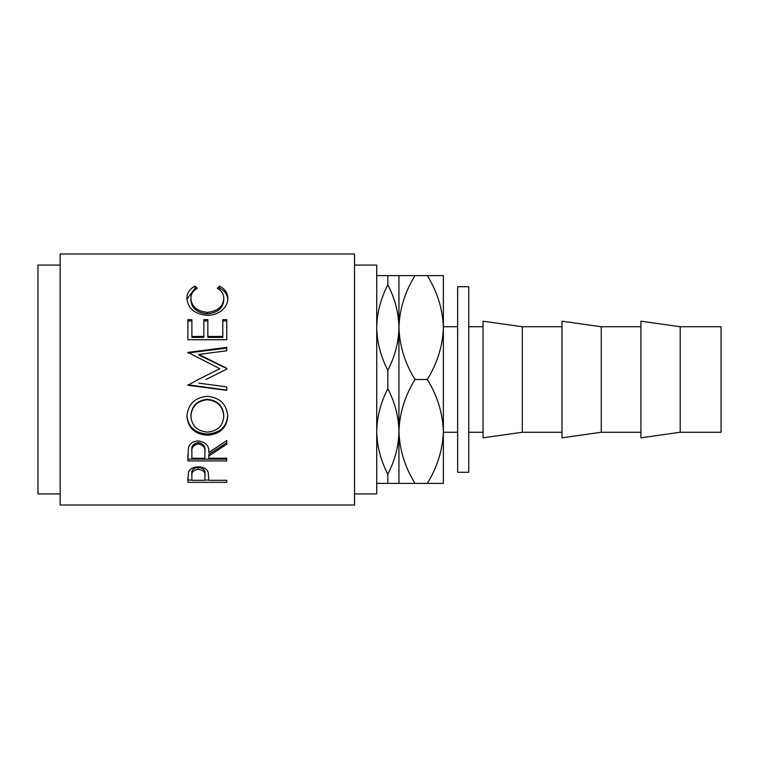 <?xml version="1.0" encoding="UTF-8"?>
<svg xmlns="http://www.w3.org/2000/svg" width="759" height="759" viewBox="0 0 759 759"><rect width="100%" height="100%" fill="white"/><g stroke="black" fill="none" stroke-linecap="round" stroke-linejoin="round"><path stroke-width="1.14" d="M483.037 326.74L468.758 326.74M483.037 432.26L468.758 432.26M522.315 432.26L522.315 326.74L483.037 321.19L483.037 437.81L522.315 432.26L561.983 432.26M561.983 326.74L522.315 326.74M601.261 432.26L601.261 326.74L561.983 321.19L561.983 437.81L601.261 432.26L640.928 432.26M640.928 326.74L601.261 326.74M680.206 432.26L680.206 326.74L640.928 321.19L640.928 437.81L680.206 432.26L721.05 432.26L721.05 326.74L680.206 326.74M468.758 286.722L468.758 472.278L457.649 472.278L457.649 286.722L468.758 286.722M354.51 493.91L376.72 493.91L376.72 265.09L354.51 265.09M187.9 482.344L188.479 472.032C189.978 468.711 193.26 466.984 198.327 466.842C203.535 466.994 206.827 468.787 208.194 472.25L208.829 480.305L226.77 480.305L226.77 482.344L187.9 482.344M208.829 456.036L208.829 458.265L226.77 458.265L226.77 460.95L187.9 460.95L188.431 447.649C189.826 443.408 193.109 441.169 198.298 440.941C205.822 442.023 209.332 445.894 208.829 452.573L226.77 440.514L226.77 444.243L208.829 456.036L208.829 454.337L226.77 442.81L226.77 440.514M186.904 416.482C187.909 404.234 194.721 397.507 207.321 396.312C219.816 397.498 226.637 404.12 227.776 416.188C226.704 427.934 219.949 434.271 207.511 435.22C195.025 434.404 188.156 428.161 186.904 416.482M206.012 379.5L226.77 369.073L226.77 368.295L198.801 354.415L226.77 350.781L226.77 347.375L187.9 352.394L219.797 368.713L198.327 379.5L219.797 368.713M198.735 383.153L226.77 386.862L226.77 390.363L187.9 385.249L198.327 379.5M187.9 339.738L187.9 319.653L191.885 319.653L191.885 336.446L203.848 336.446L203.848 319.653L207.833 319.653L207.833 336.446L222.785 336.446L222.785 319.653L226.77 319.653L226.77 339.738L187.9 339.738L187.9 320.972L191.885 320.972M195.035 286.162L197.368 288.23C193.023 290.725 190.87 294.141 190.888 298.486C191.61 306.683 197.112 311.304 207.378 312.347C217.729 311.285 223.203 306.598 223.782 298.296C223.734 294.056 221.571 290.697 217.302 288.23L219.617 286.162C225.062 288.989 227.776 293.031 227.776 298.278C227.909 303.211 225.641 307.499 220.973 311.133C216.979 313.96 212.349 315.355 207.112 315.317C194.522 314.065 187.786 308.391 186.904 298.315C186.875 293.021 189.579 288.97 195.035 286.162L195.035 288.221L196.012 289.065M354.51 505.01L354.51 253.99L60.16 253.99L60.16 505.01L354.51 505.01M60.16 265.09L37.95 265.09L37.95 493.91L60.16 493.91M457.649 326.74L443.37 326.74M457.649 432.26L443.37 432.26M376.72 327.556C377.014 312.793 380.724 298.553 387.83 284.853C394.908 298.401 398.608 312.632 398.94 327.556C398.646 342.328 394.946 356.559 387.83 370.259C380.752 356.711 377.052 342.48 376.72 327.556M398.94 275.612L398.94 327.556C399.547 309.311 404.908 291.997 415.012 275.612L387.83 275.612L387.83 284.853M387.83 275.612L376.72 275.612M376.72 431.444C377.014 416.672 380.724 402.441 387.83 388.741C394.908 402.289 398.608 416.52 398.94 431.444C398.646 446.207 394.946 460.447 387.83 474.147C380.752 460.599 377.052 446.368 376.72 431.444M387.83 370.259L387.83 388.741M376.72 483.388L415.012 483.388C404.964 467.212 399.604 449.897 398.94 431.444L398.94 483.388M387.83 474.147L387.83 483.388M398.94 327.556L398.94 431.444C399.547 413.2 404.908 395.885 415.012 379.5C404.964 363.324 399.604 346.009 398.94 327.556M427.298 483.388C437.393 467.003 442.753 449.689 443.37 431.444C442.696 412.991 437.345 395.676 427.298 379.5C437.393 363.115 442.753 345.8 443.37 327.556C442.696 309.103 437.345 291.788 427.298 275.612L443.37 275.612L443.37 483.388L415.012 483.388M427.298 275.612L415.012 275.612M427.298 379.5L415.012 379.5M190.888 298.486L190.888 300.27C191.619 308.296 197.112 312.822 207.378 313.828C217.729 312.793 223.203 308.211 223.782 300.09L223.782 298.296M207.378 312.347L207.378 313.828M218.63 289.084L219.617 288.221C225.062 290.991 227.776 294.947 227.776 300.08M219.617 286.162L219.617 288.221M186.932 299.112L195.035 288.221M191.885 336.446L191.885 337.404L203.848 337.404L203.848 336.446M203.848 320.972L207.833 320.972M207.833 336.446L207.833 337.404L222.785 337.404L222.785 336.446M222.785 320.972L226.77 320.972L226.77 339.738M226.77 369.073L226.77 368.542L198.801 354.975L198.801 354.415M226.77 350.781L226.77 348.087L187.9 352.992L187.9 352.394M226.77 386.862L226.77 390.126L187.9 384.747M227.776 415.382C226.704 426.862 219.949 433.066 207.511 433.987C195.025 433.19 188.156 427.08 186.904 415.666M207.511 435.22L207.511 433.987M223.782 416.321L223.782 415.505C223.023 405.733 217.529 400.335 207.311 399.31C197.179 400.401 191.704 405.799 190.888 415.505L190.888 416.321C191.799 425.998 197.331 431.245 207.492 432.07C217.558 431.197 222.985 425.951 223.782 416.321C223.023 406.331 217.529 400.809 207.311 399.756C197.179 400.875 191.704 406.388 190.888 416.321M187.9 454.878L187.9 459.148L226.77 459.148L226.77 458.265M204.902 450.979L204.902 452.582C205.604 447.886 203.403 445.011 198.289 443.958L198.289 442.535C193.298 443.541 191.164 446.311 191.885 450.846L191.885 458.265L204.845 458.265L204.902 450.979C205.604 446.377 203.403 443.56 198.289 442.535M198.289 443.958C193.298 444.992 191.164 447.819 191.885 452.459M226.77 482.344L226.77 480.305M208.829 480.067L204.854 480.067M191.885 480.067L187.9 480.067L187.9 477.781M204.93 473.948L204.93 476.083L204.93 473.948C205.613 470.352 203.412 468.142 198.346 467.326C193.365 468.104 191.211 470.248 191.885 473.768L191.885 480.305L204.845 480.305L204.93 476.083C205.613 472.411 203.412 470.144 198.346 469.318L198.346 467.326M198.346 469.318C193.365 470.106 191.211 472.307 191.885 475.902"/></g></svg>
